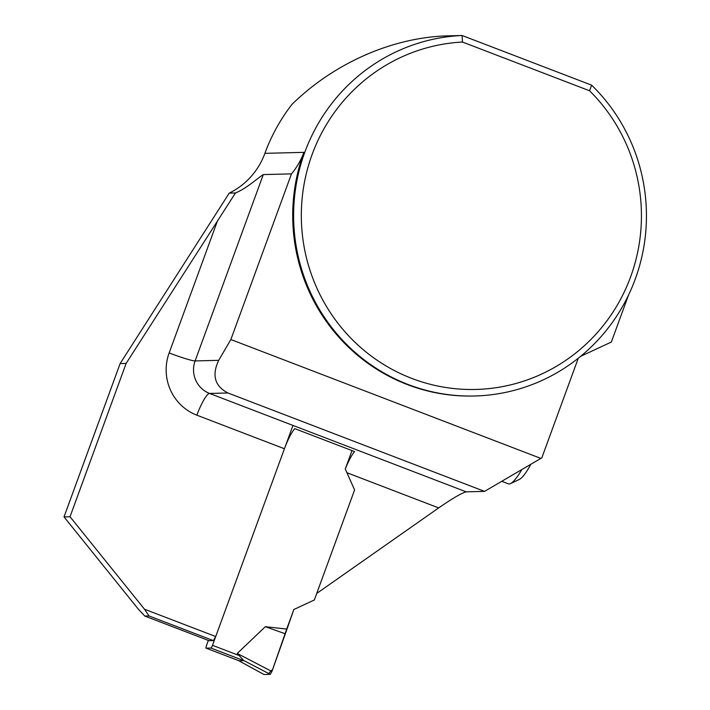 <?xml version="1.0" encoding="UTF-8"?>
<svg xmlns="http://www.w3.org/2000/svg" width="710" height="710" viewBox="0 0 710 710"><rect width="100%" height="100%" fill="white"/><g stroke="black" fill="none" stroke-linecap="round" stroke-linejoin="round"><path stroke-width="1.06" d="M292.973 425.423L212.503 645.319A2.884 0.559 111 0 1 210.914 648.035L206.113 648.159A2.884 0.559 111 0 1 206.069 648.15A2.884 0.559 111 0 1 206.504 645.47L208.349 640.42M206.113 648.159L239.048 660.779L243.841 660.664L237.246 653.44L265.345 626.69L286.689 629.069L271.903 671.5L237.246 653.44M239.048 660.779L237.672 660.176M474.635 395.994A180.367 176.417 -91.5 0 1 293.718 221.884A180.367 176.417 -91.5 0 1 462.112 35.5L591.643 85.164A180.367 176.417 -91.5 0 1 634.687 280.636A180.367 176.417 -91.5 0 1 474.635 395.994L473.739 396.011A180.367 176.417 -91.5 0 1 303.88 152.348A72.145 70.565 -91.5 0 1 291.482 173.87L263.295 174.589L195.099 360.937A25.249 24.699 88.5 0 0 209.583 393.446L466.195 491.844C461.917 492.882 452.74 498.234 438.673 507.907L316.713 593.445L354.592 489.944L314.326 599.985L293.851 609.5L286.689 629.069M462.467 42.032L589.54 90.756A173.852 170.054 -91.5 0 1 560.643 363.733A173.852 170.054 -91.5 0 1 309.045 267.262A173.852 170.054 -91.5 0 1 462.467 42.032L462.112 35.5L445.179 35.935C390.66 38.136 333.372 63.74 291.961 104.414A180.367 176.417 -91.5 0 0 264.901 153.342A72.145 70.565 -91.5 0 1 229.223 193.129L120.132 363.564L64.015 516.898L138.512 609.384L144.796 616.049L148.993 615.943L144.512 609.233L215.716 636.533L284.435 448.755A23.084 4.446 111 0 1 294.765 428.645L354.609 451.595A23.084 4.446 -69 0 0 345.3 469.008L354.592 489.944L345.264 469.008L352 450.593M243.219 660.238L270.27 674.34L263.978 674.5L238.462 660.566M263.978 674.5L267.794 674.402L272.693 669.281L285.34 633.808L265.345 626.69M270.27 674.34L271.903 671.5M466.195 491.844L484.54 491.382L541.819 457.861L578.268 358.239M144.796 616.049L209.13 640.722L213.328 640.606L148.993 615.943M215.716 636.533L213.328 640.606M144.512 609.233L70.015 516.747L126.132 363.413L235.463 192.969L229.223 193.129M120.132 363.564L126.132 363.413M64.015 516.898L70.015 516.747M530.778 464.393A43.283 8.342 111 0 1 519.374 479.436L510.49 483.599A50.499 9.736 111 0 1 508.351 483.838L501.784 481.318M263.295 174.589C258.653 177.305 246.885 188.319 235.463 192.969M628.492 295.156L611.328 342.06L580.665 356.305M540.976 458.447L230.856 339.531L218.698 360.334C211.669 375.279 214.748 386.16 227.928 392.976L484.54 491.382M589.54 90.756L591.643 85.164M291.482 173.87L230.856 339.531M521.788 469.647A50.499 9.736 111 0 1 510.49 483.599M293.851 609.5L285.34 633.808M210.914 648.035L243.841 660.664M212.503 645.319L238.365 655.232M284.435 448.755L196.874 415.181A48.333 47.277 -91.5 0 1 169.149 352.95L217.642 220.437M227.928 392.976L209.583 393.446A23.084 4.446 -69 0 0 196.874 415.181M438.673 507.907L346.924 472.718M264.901 153.342L303.88 152.348M218.698 360.334L195.099 360.937A23.084 1.802 20.1 0 1 169.149 352.95M206.069 648.15L238.764 660.682M238.356 660.531L263.916 674.482"/></g></svg>
